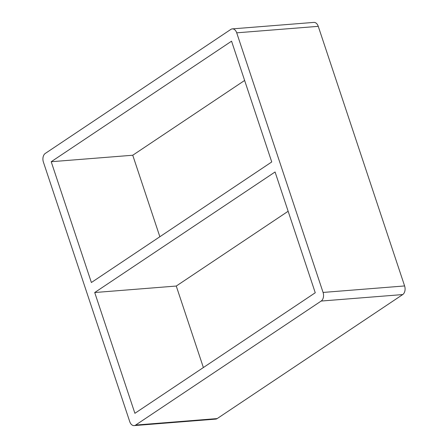 <?xml version="1.0" encoding="UTF-8"?>
<svg xmlns="http://www.w3.org/2000/svg" width="448" height="448" viewBox="0 0 448 448"><rect width="100%" height="100%" fill="white"/><g stroke="black" fill="none" stroke-linecap="round" stroke-linejoin="round"><path stroke-width="0.67" d="M51.206 161.722L91.386 282.509L271.74 161.958L231.56 41.177L51.206 161.722L132.748 155.238L159.858 236.74M94.718 292.533L134.898 413.314L315.252 292.762L275.072 171.982L94.718 292.533L176.26 286.042L203.375 367.545M288.142 211.26L176.26 286.042M244.625 80.455L132.748 155.238M135.638 425.068L321.182 301.05A6.563 4.357 -94.5 0 0 323.075 292.438L236.712 32.827A6.563 4.357 -94.5 0 0 232.299 28.885A6.563 4.357 -94.5 0 0 230.821 29.417L45.276 153.434A6.563 4.357 -94.5 0 0 43.389 162.053L129.746 421.658A6.563 4.357 -94.5 0 0 134.159 425.6A6.563 4.357 -94.5 0 0 135.638 425.068L217.179 418.583A6.563 4.357 85.5 0 1 215.701 419.115L134.159 425.6M232.299 28.885L313.841 22.4A6.563 4.357 85.5 0 1 318.254 26.342L404.611 285.947A6.563 4.357 85.5 0 1 402.724 294.566L217.179 418.583M402.724 294.566L321.182 301.05M323.075 292.438L404.611 285.947M236.712 32.827L318.254 26.342"/></g></svg>
